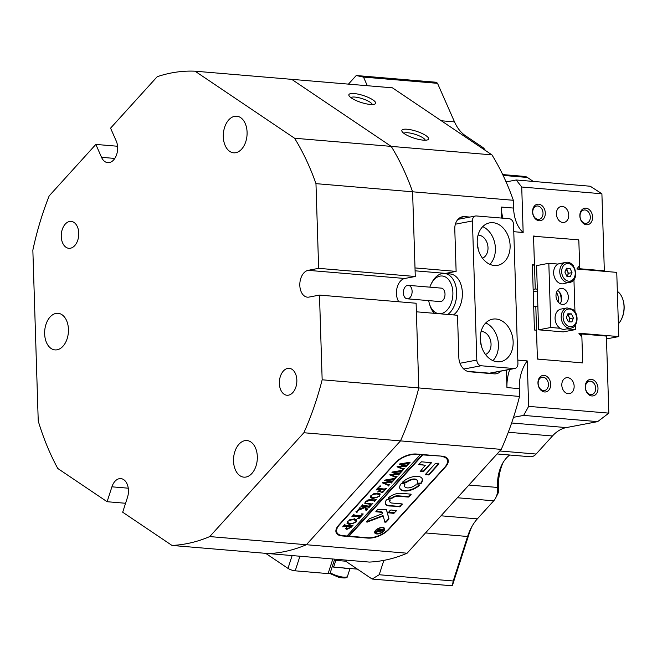 <?xml version="1.0" encoding="UTF-8"?>
<svg xmlns="http://www.w3.org/2000/svg" width="657" height="657" viewBox="0 0 657 657"><rect width="100%" height="100%" fill="white"/><g stroke="black" fill="none" stroke-linecap="round" stroke-linejoin="round"><path stroke-width="0.99" d="M372.938 99.905A14.043 3.638 -162.1 0 1 374.827 104.093A14.043 3.638 -162.1 0 1 364.216 103.354A14.043 3.638 -162.1 0 1 351.561 98.107A14.043 3.638 -162.1 0 1 349.072 95.774A14.043 3.638 -162.1 0 1 356.8 93.894A14.043 3.638 -162.1 0 1 372.938 99.905M372.264 104.537A11.341 2.932 17.9 0 0 370.08 102.213A11.341 2.932 17.9 0 0 359.19 97.803A11.341 2.932 17.9 0 0 350.895 97.63M425.908 135.588A14.043 3.638 -162.1 0 1 427.797 139.777A14.043 3.638 -162.1 0 1 417.179 139.046A14.043 3.638 -162.1 0 1 404.523 133.79A14.043 3.638 -162.1 0 1 402.035 131.457A14.043 3.638 -162.1 0 1 409.771 129.585A14.043 3.638 -162.1 0 1 425.908 135.588M425.227 140.22A11.341 2.932 17.9 0 0 423.051 137.904A11.341 2.932 17.9 0 0 412.161 133.494A11.341 2.932 17.9 0 0 403.866 133.322M591.357 379.376A8.377 6.299 -100.8 0 1 597.993 388.205A8.377 6.299 -100.8 0 1 591.883 395.957A8.377 6.299 -100.8 0 1 585.247 387.129A8.377 6.299 -100.8 0 1 591.357 379.376M590.783 394.553A6.751 5.075 79.2 0 0 591.826 394.504A6.751 5.075 79.2 0 0 595.661 387.605A6.751 5.075 79.2 0 0 590.356 381.183A6.751 5.075 79.2 0 0 589.304 381.232A6.751 5.075 79.2 0 0 585.477 388.123A6.751 5.075 79.2 0 0 590.783 394.553M585.954 208.17A8.377 6.299 -100.8 0 1 592.589 216.999A8.377 6.299 -100.8 0 1 586.479 224.751A8.377 6.299 -100.8 0 1 579.844 215.923A8.377 6.299 -100.8 0 1 585.954 208.17M585.379 223.347A6.751 5.075 79.2 0 0 586.43 223.298A6.751 5.075 79.2 0 0 590.257 216.399A6.751 5.075 79.2 0 0 584.96 209.969A6.751 5.075 79.2 0 0 583.909 210.026A6.751 5.075 79.2 0 0 580.074 216.917A6.751 5.075 79.2 0 0 585.379 223.347M538.674 204.179A8.377 6.299 -100.8 0 1 545.302 213.016A8.377 6.299 -100.8 0 1 539.192 220.768A8.377 6.299 -100.8 0 1 532.556 211.94A8.377 6.299 -100.8 0 1 538.674 204.179M538.091 219.364A6.751 5.075 79.2 0 0 539.142 219.307A6.751 5.075 79.2 0 0 542.969 212.416A6.751 5.075 79.2 0 0 537.672 205.986A6.751 5.075 79.2 0 0 536.621 206.043A6.751 5.075 79.2 0 0 532.794 212.934A6.751 5.075 79.2 0 0 538.091 219.364M544.07 375.393A8.377 6.299 -100.8 0 1 550.706 384.222A8.377 6.299 -100.8 0 1 544.596 391.974A8.377 6.299 -100.8 0 1 537.96 383.146A8.377 6.299 -100.8 0 1 544.07 375.393M543.495 390.57A6.751 5.075 79.2 0 0 544.546 390.513A6.751 5.075 79.2 0 0 548.373 383.622A6.751 5.075 79.2 0 0 543.068 377.192A6.751 5.075 79.2 0 0 542.025 377.249A6.751 5.075 79.2 0 0 538.19 384.14A6.751 5.075 79.2 0 0 543.495 390.57M568.231 393.699A8.106 6.094 79.2 0 0 569.488 393.633A8.106 6.094 79.2 0 0 574.087 385.363A8.106 6.094 79.2 0 0 567.722 377.652A8.106 6.094 79.2 0 0 566.465 377.718A8.106 6.094 79.2 0 0 561.866 385.988A8.106 6.094 79.2 0 0 568.231 393.699M562.827 222.493A8.106 6.094 79.2 0 0 564.084 222.427A8.106 6.094 79.2 0 0 568.683 214.157A8.106 6.094 79.2 0 0 562.318 206.446A8.106 6.094 79.2 0 0 561.062 206.503A8.106 6.094 79.2 0 0 556.463 214.782A8.106 6.094 79.2 0 0 562.827 222.493M472.022 526.314A51.328 33.129 -85.2 0 0 469.09 533.854L452.312 585.806L372.125 579.047L379.204 574.744L453.223 580.985L467.595 536.482A43.222 27.898 94.8 0 1 470.97 528.269A43.222 27.898 94.8 0 1 477.352 518.866L493.711 500.815A13.51 8.722 -85.2 0 0 495.707 497.875A13.51 8.722 -85.2 0 0 496.758 495.312A13.51 8.722 -85.2 0 0 497.669 487.461A29.713 19.176 94.8 0 1 501.989 464.54A29.713 19.176 94.8 0 1 509.766 455.022M469.919 217.065L464.647 216.621A13.51 10.151 79.2 0 0 462.544 216.728A13.51 10.151 79.2 0 0 454.784 229.129L456.122 271.39L415.002 267.925L412.596 191.795L513.339 200.286L513.585 208.08A32.415 20.925 -85.2 0 0 523.161 232.488L521.724 187.015L516.221 179.985L590.232 186.227L601.902 193.774L521.724 187.015M491.937 154.871L392.434 87.833L291.692 79.341L391.202 146.38A237.711 153.434 94.8 0 1 412.596 191.795L415.273 276.49L318.645 268.343L315.968 183.648A237.711 153.434 -85.2 0 0 294.574 138.241L491.937 154.871A237.711 153.434 94.8 0 1 506.087 181.907L516.221 179.985M517.823 360.102L527.21 360.898A32.415 20.925 -85.2 0 0 519.285 388.632L519.531 396.426L418.788 387.934A237.711 153.434 94.8 0 1 400.491 440.888L306.376 544.719A237.711 153.434 94.8 0 1 268.639 553.588L369.374 562.08A237.711 153.434 94.8 0 0 383.852 560.372L379.204 574.744M497.086 453.954L530.232 456.746A13.51 8.722 -85.2 0 0 536.112 454.036L552.471 435.985A43.222 27.898 94.8 0 1 566.293 427.592L597.656 421.63L523.645 415.396L513.511 417.318A237.711 153.434 94.8 0 1 501.234 449.38L303.863 432.741A237.711 153.434 -85.2 0 0 322.16 379.795L418.788 387.934L416.382 311.804L457.502 315.27L458.841 357.531A13.51 10.151 79.2 0 0 469.541 371.772L494.212 373.858A13.51 10.151 79.2 0 0 496.306 373.751A13.51 10.151 79.2 0 0 500.848 371.148M502.983 218.198A32.415 20.925 94.8 0 1 501.25 207.037L501.595 218.083M506.391 370.096L506.949 387.589A32.415 20.925 94.8 0 1 509.791 369.448M415.093 270.815L445.618 273.386L456.122 271.39M445.618 273.386L449.437 273.714M459.415 219.06L458.356 218.97M489.999 373.496A13.51 10.151 79.2 0 0 490.344 373.143A5.404 4.065 -100.8 0 1 489.49 373.184L513.988 368.536A5.404 4.065 79.2 0 0 514.825 368.487A5.404 4.065 79.2 0 0 517.93 363.526L513.544 224.423A5.404 4.065 79.2 0 0 509.265 218.724L476.366 215.956A5.404 4.065 79.2 0 0 475.528 215.997A5.404 4.065 79.2 0 0 472.424 220.957L476.81 360.061A5.404 4.065 79.2 0 0 481.096 365.76L513.988 368.536M506.087 181.907A237.711 153.434 94.8 0 1 513.339 200.286M523.645 415.396L528.647 406.371L608.825 413.13L606.395 336.088L581.724 334.011L581.823 337.156M527.21 360.898L528.647 406.371M519.531 396.426A237.711 153.434 94.8 0 1 513.511 417.318M485.375 150.453A13.51 8.722 -85.2 0 0 482.558 147.25L465.263 135.597A43.222 27.898 94.8 0 1 454.521 121.882L437.521 83.332L363.51 77.099L367.312 85.714M363.51 77.099L356.242 75.522L436.429 82.281L437.521 83.332M348.448 84.121L356.242 75.522M372.125 579.047L345.639 561.201A32.415 20.925 -85.2 0 1 346.863 560.175M579.564 265.551L579.663 268.738L604.333 270.815L601.902 193.774M513.774 231.699L523.161 232.488M582.603 361.892L582.636 362.902L537.401 359.083L536.49 330.192L534.437 330.019L532.375 264.746L534.437 264.919L533.525 236.027L534.346 236.101M581.815 362.828L582.669 361.818L581.888 337.246L578.866 333.214L618.779 336.581L616.751 272.376L576.838 269.009L579.63 265.477L578.85 240.897L577.996 239.764L578.751 239.846L578.784 240.815M503.04 462.635A37.819 24.408 -85.2 0 0 498.622 489.539A5.404 3.49 94.8 0 1 497.834 493.711L495.707 497.875M602.453 271.169L604.333 270.815M533.279 181.422L527.39 177.456A13.51 8.722 -85.2 0 0 524.508 176.413L502.704 174.573M532.4 265.313L534.437 264.919M128.263 488.192L111.92 486.821A13.51 8.722 -85.2 0 1 120.839 478.608A13.51 8.722 -85.2 0 1 127.499 497.316L122.687 512.214L172.011 545.441A237.711 153.434 -85.2 0 0 209.739 536.58L407.11 553.21A237.711 153.434 94.8 0 1 383.852 560.372M501.234 449.38L407.11 553.21M334.306 560.249L345.639 561.201M395.292 462.742L338.708 525.157A16.211 7.991 156.2 0 0 336.212 532.737A16.211 7.991 156.2 0 0 342.207 535.956L367.698 538.099A16.211 7.991 156.2 0 0 388.87 529.386L445.454 466.963A16.211 7.991 156.2 0 0 447.951 459.391A16.211 7.991 156.2 0 0 441.964 456.172L416.464 454.028A16.211 7.991 156.2 0 0 395.292 462.742M581.724 334.011L579.745 334.388M579.663 268.738L577.782 269.091M578.751 239.846L578.144 239.961M608.825 413.13L597.656 421.63M453.223 580.985L452.312 585.806M446.9 458.898A16.211 7.991 156.2 0 0 446.965 458.019M335.867 531.094A16.211 7.991 156.2 0 0 336.565 531.636M428.709 300.619A18.905 12.204 -85.2 0 0 429.506 304.051A18.905 12.204 -85.2 0 0 439.976 313.709A18.905 12.204 -85.2 0 0 451.145 303.32A18.905 12.204 -85.2 0 0 447.737 278.683A18.905 12.204 -85.2 0 0 431.206 283.906A18.905 12.204 -85.2 0 0 430.121 286.37A18.905 12.204 -85.2 0 0 429.842 287.158M431.206 283.906L431.912 282.518A21.607 13.945 94.8 0 1 444.502 273.484A21.607 13.945 94.8 0 1 454.701 304.7A21.607 13.945 94.8 0 1 447.803 314.448M434.392 313.315A21.607 13.945 94.8 0 1 429.974 305.546L429.506 304.051M403.981 289.047A6.751 4.361 -85.2 0 0 407.168 298.804A6.751 4.361 -85.2 0 0 411.496 295.1A6.751 4.361 -85.2 0 0 408.301 285.343A6.751 4.361 -85.2 0 0 403.981 289.047M407.168 298.804L440.067 301.579A6.751 4.361 -85.2 0 0 444.387 297.876A6.751 4.361 -85.2 0 0 441.2 288.119L408.301 285.343M449.445 273.936A21.607 13.945 94.8 0 1 450.185 273.961A21.607 13.945 94.8 0 1 462.364 292.841A21.607 13.945 94.8 0 1 453.478 314.925M494.335 265.494A21.607 16.244 79.2 0 0 497.694 265.321A21.607 16.244 79.2 0 0 509.947 243.262A21.607 16.244 79.2 0 0 492.988 222.69A21.607 16.244 79.2 0 0 489.629 222.863A21.607 16.244 79.2 0 0 477.368 244.921A21.607 16.244 79.2 0 0 494.335 265.494M489.892 264.336A21.607 16.244 79.2 0 0 494.918 243.854A21.607 16.244 79.2 0 0 482.731 226.64M482.46 258.185A11.883 8.935 79.2 0 0 487.798 245.546A11.883 8.935 79.2 0 0 478.583 235.116A11.883 8.935 79.2 0 0 478.074 235.091M478.197 249.274A11.883 8.935 79.2 0 0 477.368 244.946M497.374 361.793A21.607 16.244 79.2 0 0 500.733 361.629A21.607 16.244 79.2 0 0 512.986 339.57A21.607 16.244 79.2 0 0 496.019 318.998A21.607 16.244 79.2 0 0 492.66 319.162A21.607 16.244 79.2 0 0 480.407 341.221A21.607 16.244 79.2 0 0 497.374 361.793M492.931 360.636A21.607 16.244 79.2 0 0 497.957 340.154A21.607 16.244 79.2 0 0 485.769 322.948M485.498 354.484A11.883 8.935 79.2 0 0 490.836 341.854A11.883 8.935 79.2 0 0 481.622 331.415A11.883 8.935 79.2 0 0 481.113 331.391M481.236 345.574A11.883 8.935 79.2 0 0 480.407 341.246M449.404 272.671L449.445 273.903M467.48 371.336L489.49 373.184M117.562 146.248L95.84 144.417L101.523 157.319A13.51 8.722 -85.2 0 0 107.756 162.649A13.51 8.722 -85.2 0 0 116.683 154.436A13.51 8.722 -85.2 0 0 116.256 141.058L110.573 128.156L157.22 76.697A237.711 153.434 -85.2 0 1 195.063 71.194L291.692 79.341L391.202 146.38A237.711 153.434 94.8 0 1 412.596 191.795L315.968 183.648M62.218 229.605A13.51 8.722 -85.2 0 0 68.87 248.313A13.51 8.722 -85.2 0 0 77.797 240.101A13.51 8.722 -85.2 0 0 71.137 221.393A13.51 8.722 -85.2 0 0 62.218 229.605M280.317 376.543A13.51 8.722 -85.2 0 0 286.969 395.251A13.51 8.722 -85.2 0 0 295.888 387.039A13.51 8.722 -85.2 0 0 289.236 368.331A13.51 8.722 -85.2 0 0 280.317 376.543M45.949 324.459A18.371 11.859 -85.2 0 0 55.007 349.902A18.371 11.859 -85.2 0 0 67.137 338.741A18.371 11.859 -85.2 0 0 58.087 313.299A18.371 11.859 -85.2 0 0 45.949 324.459M234.828 451.72A18.371 11.859 -85.2 0 0 243.878 477.154A18.371 11.859 -85.2 0 0 256.016 465.994A18.371 11.859 -85.2 0 0 246.966 440.551A18.371 11.859 -85.2 0 0 234.828 451.72M224.604 127.376A18.371 11.859 -85.2 0 0 233.654 152.818A18.371 11.859 -85.2 0 0 245.784 141.649A18.371 11.859 -85.2 0 0 236.734 116.207A18.371 11.859 -85.2 0 0 224.604 127.376M95.84 144.417L49.185 195.876A237.711 153.434 -85.2 0 0 41.966 215.964A237.711 153.434 -85.2 0 0 32.85 250.153L38.237 421.03A237.711 153.434 -85.2 0 0 57.783 468.482L107.107 501.718L125.569 503.27M322.16 379.795L319.483 295.092L416.111 303.238L418.788 387.934A237.711 153.434 94.8 0 1 400.491 440.888L306.376 544.719A237.711 153.434 94.8 0 1 268.639 553.588L172.011 545.441M318.645 268.343L308.141 270.339A13.51 8.722 -85.2 0 0 299.814 284.185A13.51 8.722 -85.2 0 0 307.427 297.169A13.51 8.722 -85.2 0 0 308.987 297.087L319.483 295.092M294.574 138.241L195.063 71.194M111.92 486.821L107.107 501.718M209.739 536.58L303.863 432.741M415.273 276.49L404.769 278.486A13.51 8.722 -85.2 0 0 397.074 287.75A13.51 8.722 -85.2 0 0 398.791 301.777M622.902 299.567L623.091 300.159A17.829 11.506 94.8 0 1 624.15 306.647A17.829 11.506 94.8 0 1 621.489 319.162L621.202 319.713A18.905 12.204 -85.2 0 0 624.027 306.449A18.905 12.204 -85.2 0 0 622.902 299.567A18.905 12.204 -85.2 0 0 617.35 291.363M618.377 323.868A18.905 12.204 -85.2 0 0 621.202 319.713M334.659 559.148L330.134 573.159A5.404 1.396 -162.1 0 1 328.106 573.602L295.215 570.826A5.404 1.396 -162.1 0 1 287.988 568.379L265.65 553.334M384.041 528.548A4.862 2.398 156.2 0 0 383.967 528.318A4.862 2.398 156.2 0 0 382.883 527.489M377.052 533.64A4.862 2.398 156.2 0 0 382.202 532.055A4.862 2.398 156.2 0 0 384.156 528.754A4.862 2.398 156.2 0 0 382.358 527.785A4.862 2.398 156.2 0 0 377.2 529.37A4.862 2.398 156.2 0 0 375.254 532.679A4.862 2.398 156.2 0 0 377.052 533.64M382.653 527.464A5.404 2.661 156.2 0 0 376.929 529.222A5.404 2.661 156.2 0 0 374.761 532.893A5.404 2.661 156.2 0 0 376.757 533.969A5.404 2.661 156.2 0 0 382.481 532.203A5.404 2.661 156.2 0 0 384.649 528.532A5.404 2.661 156.2 0 0 382.653 527.464M374.687 532.671A5.404 2.661 156.2 0 0 376.338 533.509M366.877 522.159L383.212 516.008L384.92 522.266L386.283 521.995L388.665 519.367A1.618 0.797 156.2 0 0 388.936 518.66L386.554 509.922A1.618 0.797 156.2 0 0 386.53 509.865A1.618 0.797 156.2 0 0 385.93 509.545L377.882 509.282L375.837 511.729L381.701 512.337A1.618 0.797 -23.8 0 1 382.3 512.657A1.618 0.797 -23.8 0 1 382.317 512.715L382.579 513.675L369.948 518.521A1.618 0.797 156.2 0 0 368.889 519.202L366.696 521.625L366.877 522.159M366.622 521.724L383.023 515.581L383.212 516.008M384.83 521.945L386.094 521.568L388.476 518.931A1.618 0.797 156.2 0 0 388.747 518.233L386.423 509.717M404.433 490.976A12.155 5.995 156.2 0 0 419.396 485.375L419.297 484.882L415.577 484.915A7.022 3.466 -23.8 0 1 407.233 487.888A7.022 3.466 -23.8 0 1 404.638 486.5A7.022 3.466 -23.8 0 1 405.082 484.028L401.944 483.421L401.041 483.823A12.155 5.995 156.2 0 0 399.941 488.57A12.155 5.995 156.2 0 0 404.433 490.976M399.858 488.348A12.155 5.995 156.2 0 0 404.244 490.549A12.155 5.995 156.2 0 0 419.207 484.94L419.265 484.882M404.556 486.279A7.022 3.466 -23.8 0 1 404.449 486.065A7.022 3.466 -23.8 0 1 404.852 483.667M371.755 503.968L372.889 503.319L370.86 505.282L371.115 504.527L364.799 503.311L365.473 501.595L369.07 499.64L374.35 499.936L376.346 499.23L374.359 501.693L374.449 500.93L369.99 500.445L365.76 501.685L365.259 503.09L371.755 503.968M371.049 505.069L370.926 504.091L370.146 503.935M374.326 501.455L375.393 499.911M368.947 507.22L365.563 506.687L366.573 509.093L367.936 508.773L366.064 510.842L365.218 507.516L357.293 510.752L359.601 508.206L359.798 508.715L360.767 508.469L365.415 506.67L361.9 506.432L360.57 507.138L362.779 504.699L362.664 505.455L368.782 506.079L371.008 505.389L368.791 507.828L368.873 507.04M366.056 509.504L365.629 508.518L366.056 509.504M359.831 508.222L359.798 508.715M362.746 504.74L362.664 505.455M366.113 508.239L366.573 509.093M356.16 511.869L357.293 511.433L357.531 511.984L356.39 512.427L355.971 511.442M357.293 511.433L357.531 511.984L357.342 511.557L356.201 511.992M362.229 514.571L361.416 513.897L363.231 513.971L358.968 518.669L357.145 518.611L360.43 516.648L354.033 516.115L351.815 516.804L354.024 514.365L353.926 515.129L361.169 515.844L362.229 514.571L361.999 513.799M353.983 514.406L353.926 515.129M354.476 518.775L356.767 519.983L356.045 522.028L349.343 524.467L347.011 523.317L347.66 521.247L354.476 518.775M420.537 454.365L347.019 536.005L342.913 535.66A16.211 7.991 156.2 0 1 336.918 532.449L335.932 530.215M420.694 454.734L416.579 454.381A16.211 7.991 156.2 0 0 395.407 463.095L339.414 524.869A16.211 7.991 156.2 0 0 336.918 532.449M346.839 529.411L345.697 528.844L347.381 526.339L343.857 526.175L342.724 526.824L344.933 524.385L344.851 525.165L345.681 525.321L352.021 525.74L353.162 525.083L351.191 527.251L346.839 529.411L345.639 528.622M344.892 524.434L344.851 525.165M377.89 492.947L380.181 494.154L379.459 496.199L372.749 498.638L370.425 497.489L371.065 495.419L377.89 492.947M380.961 492.233L383.524 491.173L384.657 489.925L381.117 489.621L380.214 490.615L380.543 491.617L377.915 491.395L380.773 489.596L377.373 489.366L376.042 490.073L378.251 487.634L378.136 488.389L384.255 489.013L386.472 488.323L382.711 492.479L380.961 492.233M380.099 490.344L380.625 491.526M378.218 487.666L378.136 488.389M379.163 486.492L380.296 486.057L380.534 486.607L379.393 487.051L378.974 486.065M380.296 486.057L380.534 486.607L380.346 486.18L379.204 486.615M389.831 484.357L388.303 486.032L388.328 485.359L382.423 482.887L388.73 481.868L384.673 480.415L384.977 480.07L395.604 478.255L393.666 480.39L393.428 479.766L386.603 480.604L389.773 481.737L393.256 480.842L391.243 483.067L391.005 482.402L384.32 483.191L388.739 484.94L389.831 484.357M388.303 486.032L388.139 484.932L387.375 484.587L387.564 485.014M393.535 480.267L393.239 479.339L392.057 479.438L392.245 479.865M391.243 483.067L390.816 481.967L389.544 482.066L389.741 482.493M397.115 476.317L395.596 477.992L395.621 477.327L389.716 474.855L396.015 473.828L391.958 472.375L392.262 472.038L402.889 470.223L400.951 472.35L400.713 471.734L393.888 472.572L397.058 473.697L400.548 472.802L398.528 475.027L398.298 474.362L391.605 475.159L396.023 476.9L397.115 476.317M395.596 477.992L395.432 476.892L394.668 476.547L394.857 476.974M400.819 472.235L400.524 471.299L399.341 471.398L399.53 471.833M398.528 475.027L398.101 473.935L396.836 474.026L397.025 474.461M404.4 468.277L402.881 469.96L402.905 469.287L397 466.815L403.299 465.797L399.242 464.335L399.546 463.998L410.173 462.183L408.243 464.31L407.997 463.694L401.172 464.532L404.342 465.657L407.833 464.762L405.812 466.996L405.583 466.322L398.898 467.119L403.308 468.868L404.4 468.277M402.881 469.96L402.716 468.86L401.953 468.507L402.141 468.942M408.104 464.195L407.808 463.267L406.626 463.366L406.814 463.793M405.722 466.823L405.394 465.895L404.121 465.994L404.31 466.421M347.372 535.619L349.081 536.178L422.747 454.907L441.093 456.098M349.081 536.178L367.583 537.738A16.211 7.991 156.2 0 0 388.755 529.025L444.748 467.258A16.211 7.991 156.2 0 0 447.245 459.678A16.211 7.991 156.2 0 0 441.258 456.467M425.522 474.305L425.662 474.748L429.226 474.617L438.589 464.285A1.618 0.797 156.2 0 0 438.835 463.53A1.618 0.797 156.2 0 0 438.235 463.21L435.41 463.399L425.522 474.305L429.037 474.19L438.4 463.858A1.618 0.797 156.2 0 0 438.679 463.341M391.736 498.499A5.404 2.661 -23.8 0 1 398.134 496.224L408.326 497.078L411.118 494.598L410.97 494.154L400.786 493.3A10.266 5.059 156.2 0 0 388.123 498.055L388.221 498.54L390.964 498.77L391.736 498.499L391.547 498.063A5.404 2.661 -23.8 0 1 397.945 495.789L408.128 496.651L410.937 494.154M391.942 503.048A5.404 2.661 -23.8 0 1 389.946 501.981A5.404 2.661 -23.8 0 1 390.283 500.1L387.334 499.509L386.447 499.911A10.266 5.059 156.2 0 0 385.503 503.944A10.266 5.059 156.2 0 0 389.289 505.972L400.335 506.49L402.141 503.911L391.942 503.048M417.047 483.297L420.184 483.905L421.088 483.503A12.155 5.995 156.2 0 0 422.188 478.764A12.155 5.995 156.2 0 0 414.082 476.53A12.155 5.995 156.2 0 0 402.741 481.959L402.831 482.443L406.552 482.41A7.022 3.466 -23.8 0 1 413.007 479.511A7.022 3.466 -23.8 0 1 417.491 480.834A7.022 3.466 -23.8 0 1 417.047 483.297M396.385 510.842L391.071 509.972L390.217 510.325L388.172 512.772L393.592 513.339L396.385 510.842L396.204 510.407L394.446 512.986M425.309 465.271L420.209 471.488L423.765 471.356L431.403 462.742L421.474 461.797L418.575 464.589L425.309 465.271L418.665 464.294M377.537 531.792L375.796 532.613L376.683 531.636L380.296 530.183L377.718 530.495L379.064 529.008L379.434 529.575L383.589 529.386L379.902 532.129L379.598 531.135L377.373 531.414M379.032 529.049L378.982 529.476M380.608 531.529L379.713 531.694L379.902 532.129L379.426 530.741M420.053 471.061L423.576 470.929L431.107 462.618L431.296 463.054M388.271 512.476L394.257 512.559M402.831 482.443L402.651 482.049L406.363 481.983A7.022 3.466 -23.8 0 1 412.818 479.084A7.022 3.466 -23.8 0 1 417.302 480.398A7.022 3.466 -23.8 0 1 417.384 480.62M417.088 483.232L420.899 483.076A12.155 5.995 156.2 0 0 422.081 478.551M389.872 501.751A5.404 2.661 -23.8 0 1 389.757 501.546A5.404 2.661 -23.8 0 1 390.044 499.739M385.413 503.722A10.266 5.059 156.2 0 0 389.1 505.545L399.3 506.407L402.1 503.903L402.281 504.338M388.073 498.113L391.547 498.063M375.935 511.433L381.512 511.902A1.618 0.797 -23.8 0 1 382.103 512.23A1.618 0.797 -23.8 0 1 382.128 512.279L382.267 512.608M384.041 530.109A5.404 2.661 156.2 0 0 384.534 528.327M375.18 530.889A4.862 2.398 156.2 0 0 375.065 532.244A4.862 2.398 156.2 0 0 375.18 532.449M378.186 529.665L380.107 529.747L380.387 531.521L382.374 530.355L380.346 530.355M382.374 530.355L380.157 529.92M380.296 529.764L380.485 530.199M379.73 530.848L380.387 531.521M348.892 535.751L422.508 454.537M343.668 525.74L347.381 526.339M344.777 524.187L344.769 524.984M351.971 525.756L351.199 526.602M349.54 528.121L346.641 528.975M346.42 527.226L346.609 527.694M346.797 526.857L346.65 527.924L347.66 528.409L350.805 527.267L351.035 526.241L347.512 525.937L346.707 526.668M351.224 526.668L347.701 526.372L346.904 527.103M347.512 525.937L347.701 526.372M356.579 519.556L355.856 521.601M353.409 523.251L349.154 524.04L349.343 524.467M349.154 524.04L346.937 523.103M347.372 521.592L347.545 522.307M356.028 520.484L353.417 519.342L349.762 519.687M353.778 523.144L355.774 521.921L356.086 520.607L353.614 519.769L349.951 520.114L348.005 521.272L347.61 522.529L350.082 523.457L353.778 523.144M353.417 519.342L353.614 519.769M362.713 513.897L362.253 514.406M360.972 515.827L360.356 516.492M358.911 518.102L358.968 518.669M352.752 515.712L360.43 516.648M353.877 514.152L353.86 514.965M357.104 510.998L357.342 511.557M360.135 509.479L359.946 509.044L365.029 507.081L365.218 507.516M359.946 509.044L358.229 509.725M359.642 507.795L359.609 508.28M362.795 506.448L365.415 506.67M362.598 506.021L361.711 506.005L361.9 506.432M361.711 506.005L361.284 506.161M369.817 506.062L368.914 507.064M368.758 506.793L365.374 506.251L365.563 506.687M365.374 506.251L366.384 508.658M366.935 509.241L366.154 510.103M371.706 503.985L371.172 504.568M370.86 504.642L370.926 504.091L370.86 504.642M366.269 503.599L364.734 503.073M369.99 500.445L369.801 500.018L373.422 500.322L374.449 500.93M369.801 500.018L367.345 500.158M365.046 502.129L365.202 502.843M379.992 493.727L379.27 495.772M376.822 497.423L372.56 498.211L372.749 498.638M372.56 498.211L370.351 497.275M370.786 495.764L370.959 496.478M379.434 494.655L376.831 493.514L373.168 493.859M377.184 497.316L379.188 496.092L379.491 494.778L377.019 493.941L373.357 494.286L371.419 495.444L371.016 496.7L373.496 497.628L377.184 497.316M376.831 493.514L377.019 493.941M381.117 489.621L380.929 489.194L384.468 489.49L384.657 489.925M380.025 490.188L380.436 491.091L380.025 490.188M379.935 491.149L379.261 491.091M378.26 489.383L378.071 488.956L380.584 489.161L380.773 489.596M378.071 488.956L377.184 488.931L377.373 489.366M377.184 488.931L376.757 489.087M385.289 488.997L384.591 489.769M382.653 491.896L382.711 492.479M380.107 485.622L380.346 486.18M388.977 484.923L388.468 485.482M388.115 485.605L388.139 484.932L388.115 485.605M387.375 484.587L382.694 482.649M384.92 480.136L388.73 481.868M394.561 478.764L393.633 479.791M393.338 479.84L393.239 479.339L393.338 479.84M392.057 479.438L386.415 480.177L386.603 480.604M392.229 481.343L391.252 482.41M390.956 482.468L390.816 481.967L390.956 482.468M389.544 482.066L384.131 482.764L384.32 483.191M396.27 476.883L395.752 477.45M395.407 477.565L395.432 476.892L395.407 477.565M394.668 476.547L389.979 474.609M392.204 472.104L396.015 473.828M401.846 470.732L400.918 471.751M400.63 471.8L400.524 471.299L400.63 471.8M399.341 471.398L393.699 472.137L393.888 472.572M399.513 473.303L398.544 474.37M398.241 474.428L398.101 473.935L398.241 474.428M396.836 474.026L391.416 474.724L391.605 475.159M403.554 468.843L403.037 469.41M402.692 469.525L402.716 468.86L402.692 469.525M401.953 468.507L397.263 466.577M399.489 464.064L403.299 465.797M409.13 462.692L408.202 463.719M407.915 463.768L407.808 463.267L407.915 463.768M406.626 463.366L400.984 464.105L401.172 464.532M406.798 465.263L405.829 466.339M405.533 466.396L405.394 465.895L405.533 466.396M404.121 465.994L398.7 466.692L398.898 467.119M335.817 560.372L333.641 567.122L357.392 569.118M332.36 566.26L333.641 567.122M342.938 567.903A10.266 2.653 17.9 0 0 349.023 568.412M561.916 288.407A8.106 6.094 79.2 0 0 560.659 288.472A8.106 6.094 79.2 0 0 556.06 296.742A8.106 6.094 79.2 0 0 562.425 304.454A8.106 6.094 79.2 0 0 563.681 304.396A8.106 6.094 79.2 0 0 568.28 296.118A8.106 6.094 79.2 0 0 561.916 288.407M575.376 325.075L575.516 329.576L563.271 331.9L538.592 329.822L536.572 265.617L548.825 263.293L558.113 264.073M572.797 265.313L573.495 265.371L573.52 266.241M573.939 279.595L574.957 311.722M575.516 329.576L566.934 328.853M560.142 328.278L550.845 327.49L548.825 263.293M538.592 329.822L550.845 327.49M559.345 291.946A14.856 11.169 -100.8 0 1 561.193 301.637M557.588 290.443A8.106 6.094 -100.8 0 1 560.101 303.682M567.426 314.884A4.049 3.047 -100.8 0 1 567.705 315.073A4.049 3.047 -100.8 0 1 568.929 316.575A4.049 3.047 -100.8 0 1 569.176 320.6A4.049 3.047 -100.8 0 1 568.412 321.807M559.542 327.868A10.266 7.72 -100.8 0 1 555.108 317.117A10.266 7.72 -100.8 0 1 560.971 309.086L567.098 307.919A10.266 7.72 -100.8 0 0 561.234 315.951A10.266 7.72 -100.8 0 0 565.669 326.701A10.266 7.72 -100.8 0 0 570.925 328.089L564.806 329.256A10.266 7.72 -100.8 0 1 559.542 327.868M567.566 314.531L569.939 318.62L568.707 321.815M571.918 321.914L568.362 321.807L566.334 317.725L567.862 313.767L571.409 313.874L573.438 317.955L571.918 321.914M567.911 314.539L571.409 313.874M569.939 318.62L573.438 317.955M565.661 262.447C574.046 260.049 579.737 277.016 572.009 281.549L563.369 283.775A10.266 7.72 -100.8 0 1 554.278 276.728A10.266 7.72 -100.8 0 1 557.235 264.582A10.266 7.72 -100.8 0 1 559.534 263.605L565.661 262.447A10.266 7.72 -100.8 0 0 563.361 263.416A10.266 7.72 -100.8 0 0 560.405 275.57A10.266 7.72 -100.8 0 0 569.496 282.617A10.266 7.72 -100.8 0 0 571.795 281.639M566.145 269.115L568.51 273.304L567.262 276.277M566.022 269.419A4.049 3.047 -100.8 0 1 567.549 271.226A4.049 3.047 -100.8 0 1 567.697 275.242A4.049 3.047 -100.8 0 1 567.04 276.26M564.897 272.088L566.531 268.212L570.095 268.491L572.017 272.639L570.375 276.515L566.819 276.236L564.897 272.088M566.589 269.156L570.095 268.491M568.51 273.304L572.017 272.639M533.229 291.782L537.369 291.002M556.52 292.439A11.341 8.525 -100.8 0 1 558.376 302.22M618.779 336.581L606.485 338.913M537.369 358.016L535.8 306.105L537.853 306.277M533.698 306.507L535.8 306.105M533.156 289.384L535.258 288.99L533.558 237.103M577.996 239.764L533.533 236.257M534.412 236.085L533.624 237.087M538.231 359.157L581.88 362.82M537.434 358.008L538.288 359.141M537.311 289.162L535.258 288.99M493.711 500.815L457.379 497.751M501.25 207.037L513.585 208.08M519.285 388.632L506.949 387.589M477.352 518.866L441.019 515.802M499.78 450.981L536.112 454.036M552.471 435.985L508.288 432.265M527.39 177.456L503.106 175.411M480.349 147.069L482.558 147.25M465.263 135.597L463.054 135.408M454.521 121.882L441.315 120.765M469.09 533.854L467.595 536.482L425.498 532.934M566.293 427.592L511.631 422.985M468.909 485.038L497.669 487.461L498.622 489.539M460.549 217.393L464.647 216.621M459.974 363.264L476.81 360.061M472.424 220.957L455.375 224.193M481.096 365.76L463.768 369.053M114.794 158.436L101.523 157.319M404.769 278.486L308.141 270.339M299.929 556.224L295.215 570.826M328.106 573.602L332.828 558.992M287.988 568.379L292.127 555.567M367.214 521.642L367.403 522.069M386.094 521.568L386.283 521.995M419.207 484.94L419.396 485.375M423.576 470.929L423.765 471.356M422.714 471.283L422.903 471.718M393.403 512.903L393.592 513.339M406.363 481.983L406.552 482.41M405.574 482.263L405.771 482.69M420.899 483.076L421.088 483.503M419.995 483.478L420.184 483.905M400.146 506.054L400.335 506.49M399.3 506.407L399.489 506.834M389.1 505.545L389.289 505.972M397.945 495.789L398.134 496.224M390.775 498.334L390.964 498.77M410.929 494.163L411.118 494.598M408.991 496.298L409.188 496.725M408.128 496.651L408.326 497.078M381.512 511.902L381.701 512.337M388.747 518.233L388.936 518.66M388.476 518.931L388.665 519.367M438.4 463.858L438.589 464.285M429.037 474.19L429.226 474.617M428.167 474.543L428.364 474.97M378.793 529.641L378.982 530.068M344.761 525.707L344.95 526.134M353.844 515.679L354.033 516.115M367.854 506.465L368.043 506.892M365.604 506.917L365.793 507.344M366.852 503.673L367.033 504.083M373.422 500.322L373.611 500.749M330.266 572.748A10.266 2.653 17.9 0 0 338.889 576.288A10.266 2.653 17.9 0 0 347.487 576.329C347.496 578.185 344.465 578.472 338.388 577.183L329.814 573.462M572.789 310.285A8.911 6.701 79.2 0 0 563.747 313.233A8.911 6.701 79.2 0 0 566.983 325.396A8.911 6.701 79.2 0 0 576.025 322.447A8.911 6.701 79.2 0 0 572.789 310.285M572.116 280.276A8.911 6.701 79.2 0 0 574.169 268.409A8.911 6.701 79.2 0 0 564.79 264.451A8.911 6.701 79.2 0 0 562.737 276.318A8.911 6.701 79.2 0 0 572.116 280.276M450.185 273.961L444.502 273.484M475.528 215.997L458.011 219.323M514.825 368.487L490.327 373.143M383.967 528.318L384.156 528.754M404.449 486.065L404.638 486.5M447.245 459.678L446.275 457.477M417.302 480.398L417.491 480.834M389.757 501.546L389.946 501.981M382.103 512.23L382.3 512.657M375.065 532.244L375.254 532.679M378.949 529.435L378.76 529.008M344.785 525.074L344.597 524.647M346.65 527.924L346.461 527.497M347.61 522.529L347.413 522.093M353.877 515.055L353.68 514.628M359.642 508.617L359.453 508.19M362.631 505.389L362.442 504.962M365.908 509.134L365.711 508.707M371.197 504.625L371.008 504.198M374.506 501.02L374.318 500.593M365.259 503.09L365.062 502.654M371.016 496.7L370.827 496.265M379.96 491.206L379.771 490.771M378.103 488.323L377.915 487.896M388.501 485.548L388.312 485.121M393.683 479.906L393.494 479.479M391.309 482.534L391.12 482.107M395.785 477.516L395.596 477.081M400.967 471.866L400.778 471.439M398.594 474.494L398.405 474.067M403.07 469.476L402.881 469.049M408.252 463.834L408.063 463.399M405.878 466.462L405.689 466.027M350.017 568.502L347.487 576.329M570.925 328.089C578.012 327.375 579.4 313.824 572.732 309.373L567.098 307.919"/></g></svg>
